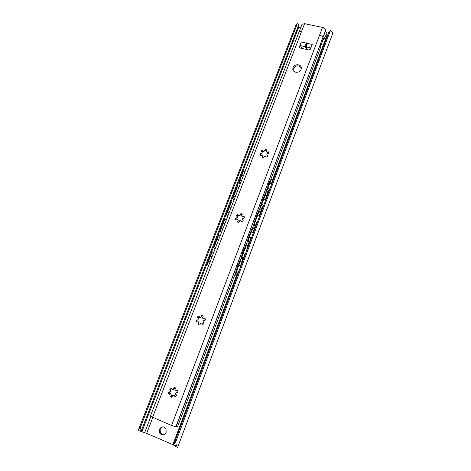 <?xml version="1.0" encoding="UTF-8"?>
<svg xmlns="http://www.w3.org/2000/svg" width="471" height="471" viewBox="0 0 471 471"><rect width="100%" height="100%" fill="white"/><g stroke="black" fill="none" stroke-linecap="round" stroke-linejoin="round"><path stroke-width="0.71" d="M330.401 30.527C332.143 31.698 332.862 32.835 332.55 33.936L177.608 447.426C177.579 448.416 175.041 443.547 176.166 440.803L330.401 30.527L329.253 31.151L173.734 444.477L176.166 440.803M141.029 429.835L140.493 431.206L141.371 430.553C140.546 429.146 140.435 427.55 141.041 425.778L297.395 23.55L296.153 24.539L138.439 429.941L139.045 430.818L140.523 431.142M174.741 445.837L172.851 444.642L146.675 433.379L140.493 431.206M175.377 446.467L173.734 444.477M138.439 429.941L141.041 425.778M326.256 34.671L327.828 34.936M321.928 40.995L322.582 41.136L320.657 46.24M166.169 432.284C164.173 435.404 161.989 435.657 159.628 433.043L159.398 429.405C161.441 426.255 163.637 426.031 165.986 428.74L166.169 432.284M300.433 28.407L298.237 26.305M141.371 430.553L298.855 24.716L297.395 23.55M321.293 41.937L322.205 42.137M163.113 434.851L160.387 433.032L160.158 429.399C160.794 427.909 161.847 427.056 163.319 426.838M213.569 252.862L211.703 251.543L207.846 261.487C207.287 263.124 207.252 264.237 207.74 264.826L208.665 265.544M213.322 247.375L213.816 247.528L218.638 235.088L218.144 234.941L213.322 247.375L215.094 248.918M218.155 234.947L219.751 230.831L220.234 230.967L225.003 218.662L224.508 218.52L219.739 230.819L221.458 232.48M226.086 214.44L226.586 214.588L231.302 202.418L230.808 202.277L226.086 214.44L227.752 216.218M244.92 171.85L243.925 171.138L242.806 172.722L242.318 172.598L238.579 182.224L240.133 184.226M242.318 172.598L243.43 171.008L243.984 171.108M232.368 198.244L232.862 198.385L237.525 186.345L237.037 186.216L232.368 198.244L233.975 200.134M212.197 251.697L208.347 261.646C207.782 263.283 207.746 264.396 208.235 264.985L208.73 265.367M242.806 172.722L239.074 182.354L238.579 182.224M218.638 235.088L219.963 236.342M213.816 247.528L215.176 248.712M225.003 218.662L226.286 220.004M220.234 230.967L221.553 232.244M231.302 202.418L232.539 203.843M226.586 214.588L227.852 215.948M239.074 182.354L240.263 183.89M237.525 186.345L238.726 187.858M232.862 198.385L234.093 199.834M271.42 183.519L272.379 180.958L271.555 179.045L266.957 190.52L267.805 193.187L265.703 192.951M234.799 274.899L236.831 275.47L235.977 274.328L236.572 271.108L240.381 260.993L241.552 262.859M246.763 249.018L247.858 246.109L246.751 244.108L241.982 256.754L243.16 258.644L241.07 258.267M253.027 232.374L254.069 229.601L253.045 227.416L248.329 239.916L249.424 242.012L247.328 241.67M259.227 215.912L260.216 213.281L259.268 210.902L254.605 223.272L255.618 225.556L253.522 225.25M265.356 199.627L266.292 197.131L265.426 194.576L260.816 206.804L261.746 209.283L259.645 209.012M259.733 208.788L261.222 209.089L260.292 206.639L264.902 194.411L265.426 194.576M234.823 274.829L236.301 275.264L235.447 274.14L236.036 270.919L239.851 260.81L240.381 260.993M241.14 258.079L242.636 258.444L241.452 256.571L246.221 243.931L246.751 244.108M241.452 256.571L241.982 256.754M247.405 241.47L248.9 241.811L247.799 239.739L252.515 227.24L253.045 227.416M247.799 239.739L248.329 239.916M253.604 225.038L255.094 225.362L254.081 223.095L258.744 210.737L259.268 210.902M254.081 223.095L254.605 223.272M260.292 206.639L260.816 206.804M271.331 178.968L270.124 180.576L266.433 190.355L266.957 190.52M265.797 192.71L267.287 192.986L266.433 190.355M171.556 425.484L319.568 35.148C321.399 35.643 322.505 36.426 322.888 37.509L176.042 426.797L171.556 425.484L150.343 416.252L299.079 31.887L301.617 31.298L304.566 23.662L302.005 24.339M235.394 273.31L177.52 426.755L176.183 426.42M320.421 44.068L175.854 426.85L320.427 44.091M320.486 45.599L320.698 43.326M321.045 42.419L324.183 38.646L327.057 33.135L325.426 31.174M270.996 178.915L320.828 46.794L320.315 44.739M322.888 37.527L323.1 36.974M322.505 38.551L324.183 38.646M323.642 35.578L325.755 30.303L323.553 36.155M322.888 37.509L325.802 29.897M319.568 35.148L322.494 27.436L304.566 23.662M322.494 27.436C324.289 27.913 325.384 28.69 325.785 29.767M301.069 69.443C299.756 73.482 292.656 73.04 292.797 68.949L293.044 67.583C294.369 63.538 301.499 64.003 301.31 68.136L301.069 69.443M306.639 42.796L307.11 43.291L312.244 44.421L310.383 49.302L309.029 49.997L300.027 47.995L299.385 46.859L301.252 42.007L306.356 43.126L306.639 42.796L306.315 48.531L306.774 48.631L307.11 43.291M175.83 391.089C176.566 390.241 177.243 390.265 177.861 391.16C177.926 392.661 177.308 393.144 176.019 392.614L175.406 394.209L176.425 394.898C176.325 396.682 175.624 397.047 174.329 395.993L174.264 395.198L172.727 395.558C172.645 397.336 171.95 397.712 170.649 396.682L171.367 394.945L170.408 393.632C169.695 394.468 169.03 394.457 168.406 393.603C168.312 392.084 168.918 391.584 170.231 392.113L170.843 390.518L169.837 389.853C169.925 388.075 170.62 387.704 171.915 388.746L171.98 389.535L173.511 389.164C173.616 387.386 174.311 387.027 175.601 388.086L174.871 389.782L175.83 391.089L177.255 390.536M203.372 318.985C204.184 318.125 204.873 318.19 205.433 319.179C205.356 320.504 204.738 320.922 203.572 320.421L202.989 321.952L204.067 322.759C203.719 324.425 202.995 324.666 201.888 323.489L201.876 322.912L200.428 323.459C200.104 325.131 199.38 325.379 198.262 324.213L199.015 322.735L198.061 321.516C197.267 322.37 196.584 322.317 196.018 321.352C196.071 320.009 196.684 319.585 197.861 320.08L198.444 318.561L197.384 317.772C197.714 316.112 198.432 315.858 199.545 317.03L199.557 317.601L200.999 317.042C201.341 315.382 202.065 315.14 203.172 316.318L202.412 317.772L203.372 318.985L205.15 318.679M242.4 216.813C243.277 215.953 243.96 216.048 244.455 217.09C244.272 218.22 243.66 218.568 242.618 218.132L242.076 219.563L243.177 220.434C242.624 221.935 241.894 222.071 240.981 220.846L240.999 220.481L239.492 220.811L239.633 221.205C239.091 222.701 238.361 222.848 237.449 221.629L238.196 220.41L237.243 219.315C236.377 220.169 235.694 220.087 235.2 219.062C235.365 217.92 235.971 217.567 237.025 217.996L237.572 216.578L236.477 215.718C237.019 214.223 237.743 214.081 238.656 215.288L238.644 215.659L240.145 215.324L240.004 214.935C240.557 213.44 241.282 213.304 242.188 214.523L241.435 215.724L242.459 216.895L244.431 216.972M267.01 152.386C267.911 151.532 268.594 151.633 269.047 152.675C268.829 153.705 268.229 154.023 267.24 153.634L266.721 155L267.822 155.877C267.192 157.279 266.468 157.373 265.65 156.166L264.184 156.237L264.337 156.678C263.713 158.085 262.995 158.185 262.17 156.984L262.906 155.883L261.947 154.865C261.058 155.713 260.381 155.624 259.921 154.594C260.127 153.558 260.728 153.228 261.723 153.617L262.241 152.257L261.152 151.397C261.77 149.996 262.488 149.89 263.313 151.085L264.773 151.02L264.62 150.579C265.25 149.177 265.968 149.077 266.786 150.284L266.05 151.368L267.057 152.492L266.05 151.368M293.103 70.273L293.333 68.654C295.947 65.157 298.602 64.91 301.305 67.906M301.252 42.007L299.697 47.859M300.657 45.363L300.71 45.693L305.361 46.723C304.973 45.663 305.302 44.462 306.356 43.126M301.552 48.336L300.71 45.693M306.315 48.531L305.361 46.723M176.019 392.614L176.707 392.92M170.843 390.518L170.231 392.113M171.438 388.204L170.314 389.935L170.732 390.512M175.124 387.533L173.64 389.264L171.98 389.535M170.408 393.632L171.367 394.945M175.453 396.67L174.264 395.198M169.831 391.86L169.107 393.715L169.525 394.256M171.456 394.957L171.285 396.77L171.85 397.324M198.444 318.561L197.861 320.08M199.286 316.565L197.832 318.031L198.026 318.49M202.954 315.894C201.918 315.888 201.317 316.3 201.141 317.124L199.557 317.601M198.061 321.516L199.015 322.735M202.607 324.242L201.876 322.912M203.649 322.146L202.989 321.952M197.749 319.992C196.949 320.015 196.578 320.58 196.625 321.693L196.837 322.117M199.098 322.776L198.774 324.495L199.103 324.984M237.572 216.578L237.025 217.996M238.603 215.076C237.708 214.929 237.125 215.312 236.854 216.242L236.866 216.372M242.176 214.452C241.234 214.152 240.557 214.382 240.151 215.141L238.644 215.659M237.873 222.318L238.196 220.41M241.276 221.429L240.999 220.481M243.101 220.163L242.076 219.563M237.084 218.079C236.324 217.938 235.853 218.479 235.671 219.704L235.688 219.78M269.047 152.781L267.057 152.492M262.241 152.257L261.723 153.617M263.301 151.014L261.476 152.027M264.773 151.02L263.289 151.362M266.786 150.426L264.749 150.991M262.459 157.585L262.906 155.883M265.809 156.619L265.668 155.895M267.816 155.813L266.721 155M261.77 153.723C261.105 153.64 260.616 154.158 260.304 155.271M240.08 260.887L241.611 256.825M246.445 244.007L247.952 240.022M252.744 227.316L254.216 223.401M258.968 210.808L260.416 206.969M265.126 194.482L266.551 190.714M327.145 34.86L272.273 180.587M267.499 193.263L266.174 196.784M261.446 209.342L260.086 212.957M255.323 225.603L253.934 229.306M249.135 242.041L247.705 245.833M242.877 258.656L241.411 262.547M236.554 275.464L172.851 444.642M152.775 417.577L146.675 433.379M150.832 416.664L144.644 432.661M141.795 431.889L207.676 261.976M211.72 251.549L213.334 247.387M224.526 218.526L226.104 214.458M230.825 202.283L232.38 198.262M237.054 186.216L238.597 182.242M242.5 172.162L298.802 26.959M208.235 264.985L207.74 264.826M208.347 261.646L207.846 261.487M236.295 275.247L236.819 275.429L238.332 271.42M240.428 265.844L241.576 262.794M243.154 258.603L244.673 254.564L243.16 258.644M249.418 241.964L250.949 237.89M255.612 225.503L257.154 221.405L255.618 225.556M261.741 209.224L263.289 205.103M267.805 193.122L269.359 188.983M235.447 274.14L235.977 274.328M236.036 270.919L236.572 271.108M270.124 180.576L270.642 180.734M235.889 275.188L236.006 274.876M242.224 258.379L242.365 258.008M248.482 241.758L248.647 241.323M254.676 225.321L254.864 224.826M260.804 209.059L261.011 208.512M266.863 192.975L267.092 192.368M324.654 33.229L325.443 31.386M152.504 417.459L301.617 31.298M306.98 47.076L310.901 47.948M306.774 48.631L307.104 42.896M299.385 46.859L299.603 47.789M176.13 444.524L175.383 446.508M159.628 433.043L160.387 433.032M236.831 275.47L238.35 271.426M240.451 265.856L241.588 262.836M246.78 249.029L247.864 246.15M249.424 242.012L250.972 237.896M253.051 232.386L254.075 229.654M259.244 215.924L260.216 213.334M261.746 209.283L263.313 205.109M265.373 199.639L266.298 197.19M267.805 193.187L269.383 188.989M271.437 183.531L272.379 181.023M271.037 178.88L271.555 179.045M243.925 171.138L243.43 171.008M240.846 266.121L238.715 265.414M238.085 265.497L236.666 266.25M235.771 268.623L236.336 270.124M236.76 270.607L238.826 271.484M247.175 249.294L245.055 248.594M244.431 248.676L243.024 249.424M242.129 251.785L242.695 253.274M243.113 253.751L245.167 254.628M253.439 232.645L251.331 231.956M250.707 232.032L249.306 232.78M248.423 235.129L248.982 236.613M249.395 237.09L251.443 237.955M259.633 216.183L257.537 215.494M256.919 215.577L255.523 216.319M254.64 218.656L255.194 220.14M255.612 220.611L257.643 221.47M265.762 199.898L263.678 199.215M263.059 199.298L261.67 200.04M260.793 202.371L261.34 203.843M261.752 204.314L263.778 205.168M271.826 183.79L269.748 183.107M269.135 183.19L267.752 183.931M266.874 186.257L267.422 187.729M267.834 188.194L269.848 189.048M212.174 256.465L210.519 256.036M209.936 256.1L208.912 256.501M207.652 259.745L208.141 260.734M208.529 261.164L210.054 261.958M218.579 239.916L216.931 239.486M216.354 239.551L215.335 239.951M214.081 243.171L214.57 244.155M214.953 244.59L216.466 245.379M224.914 223.542L223.278 223.119M222.701 223.177L221.688 223.578M220.44 226.786L220.923 227.764M221.311 228.194L222.812 228.977M231.184 207.346L229.554 206.922M228.983 206.981L227.97 207.381M226.734 210.572L227.21 211.55M227.593 211.979L229.089 212.762M237.384 191.326L235.765 190.902M235.194 190.961L234.187 191.356M232.957 194.541L233.428 195.512M233.81 195.942L235.294 196.719M243.519 175.471L241.906 175.047M241.34 175.112L240.34 175.506M239.109 178.68L239.58 179.645M239.957 180.075L241.435 180.852M320.392 44.533L320.457 44.88M292.797 68.949L293.086 70.014M299.409 47.536L299.32 47.182M170.314 389.935L169.837 389.853M169.107 393.715L168.406 393.603M174.647 396.04L174.329 395.993M171.285 396.77L170.649 396.682M197.832 318.031L197.384 317.772M196.625 321.693L196.018 321.352M198.774 324.495L198.262 324.213M236.854 216.242L236.477 215.718M235.671 219.704L235.2 219.062M237.814 222.129L237.449 221.629M261.423 151.98L261.152 151.397M260.204 155.183L259.921 154.594M262.447 157.579L262.17 156.984M299.114 31.816L302.029 24.274"/></g></svg>
